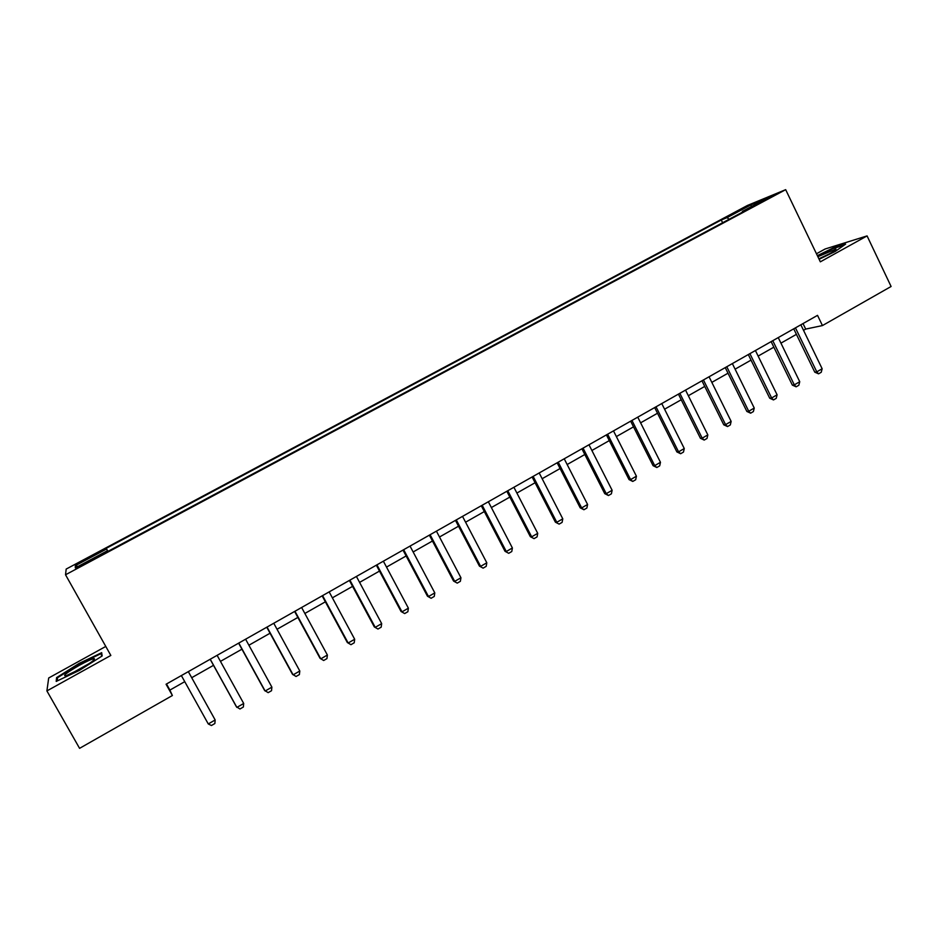 <?xml version="1.0" encoding="UTF-8"?>
<svg xmlns="http://www.w3.org/2000/svg" width="938" height="938" viewBox="0 0 938 938"><rect width="100%" height="100%" fill="white"/><g stroke="black" fill="none" stroke-linecap="round" stroke-linejoin="round"><path stroke-width="1.41" d="M84.983 563.984L92.1 559.529L84.877 563.081L77.748 567.549L84.983 563.984M105.783 646.434L48.694 677.986L46.9 690.919L79.578 748.336L172.381 695.527L169.907 690.087L184.751 681.656M747.434 205.457L66.176 569.073L65.531 574.771L785.681 189.664L747.434 205.457M785.681 189.664L820.34 261.831L867.075 235.907L825.112 248.992L816.47 253.764M803.526 330.317L805.695 329.086L822.45 325.568L817.526 315.356L166.073 684.236L172.381 695.527M763.72 200.251L756.778 204.285L773.193 195.679L763.72 200.251L764.024 200.873M729.107 219.281L727.091 217.616L721.275 219.984L106.252 548.331L107.94 551.38M727.091 217.616L751.104 204.801L766.874 198.305L742.38 211.402L742.368 212.187M107.764 551.462L107.378 550.77L107.718 551.497L748.583 208.869L742.38 211.402M107.378 550.77L75.31 567.912L75.321 565.684L106.557 549L106.252 548.331M867.075 235.907L891.1 286.489L822.45 325.568M46.9 690.919L110.836 655.439L65.531 574.771M191.704 677.705L213.501 665.335M220.465 661.372L241.934 649.19M248.91 645.227L270.05 633.22M277.038 629.257L297.862 617.439M304.85 613.464L325.369 601.809M332.369 597.834L352.571 586.367M359.594 582.381L379.491 571.078M386.515 567.091L406.119 555.964M413.154 551.966L432.465 541.003M439.5 537.005L458.53 526.206M465.576 522.208L484.313 511.562M491.371 507.564L509.838 497.081M516.897 493.06L535.082 482.742M542.152 478.72L560.08 468.543M567.15 464.533L584.808 454.508M591.89 450.486L609.29 440.602M616.372 436.58L633.513 426.849M640.607 422.827L657.503 413.236M664.585 409.203L681.234 399.752M688.328 395.73L704.743 386.409M711.836 382.376L728.005 373.207M735.099 369.173L751.033 360.122M758.139 356.088L773.838 347.177M780.944 343.144L796.421 334.35M803.022 323.575L805.695 329.086M166.507 683.99L169.907 690.087M721.275 219.984L722.623 222.752M106.557 549L107.882 551.403M751.244 206.653L751.104 204.801M75.321 565.684L77.948 566.505M819.12 259.287L835.101 251.513L845.63 244.103L833.085 247.995L817.373 255.652M56.21 681.41L79.32 670.447L102.16 655.955L101.667 652.672L79.191 663.377L56.585 677.611L56.21 681.41M57.417 679.065L56.585 677.611M800.853 324.806L822.145 368.751L821.231 372.28L818.557 373.828L816.787 371.858L814.77 372.163L793.736 328.828M822.145 368.751L816.787 371.858L795.447 327.866M818.557 373.828L814.77 372.163M778.247 337.598L799.739 381.719L798.836 385.248L796.139 386.808L794.322 384.861L792.352 385.119L771.142 341.631M799.739 381.719L794.322 384.861L772.783 340.693M796.139 386.808L792.352 385.119M755.418 350.531L777.098 394.816L776.23 398.345L773.498 399.928L771.634 397.982L769.723 398.216L748.301 354.552M777.098 394.816L771.634 397.982L749.908 353.649M773.498 399.928L769.723 398.216M732.355 363.592L754.246 408.053L753.378 411.583L750.623 413.177L748.723 411.243L746.859 411.442L725.25 367.614M754.246 408.053L748.723 411.243L726.786 366.735M750.623 413.177L746.859 411.442M709.058 376.771L731.148 421.408L730.315 424.937L727.525 426.556L725.578 424.633L723.761 424.797L701.952 380.805M731.148 421.408L725.578 424.633L703.441 379.96M727.525 426.556L723.761 424.797M818.98 259.017C830.365 253.659 836.028 250.34 835.957 249.086L817.866 256.695M829.767 253.659L818.886 258.806M817.584 256.097L832.956 248.617L844.153 245.146M79.472 665.241C66.457 672.792 62.014 676.286 66.129 675.747L79.554 669.38C90.752 662.943 95.653 659.344 94.257 658.605C91.842 658.968 86.906 661.184 79.472 665.241M89.368 663.447L71.065 673.73M57.241 680.918L57.546 677.728L79.437 663.916L101.222 653.552L101.632 656.295M102.008 654.947L101.222 653.552M685.537 390.102L707.827 434.904L707.006 438.445L704.204 440.074L702.199 438.163L700.44 438.292L678.432 394.124M707.827 434.904L702.199 438.163L679.851 393.315M704.204 440.074L700.44 438.292M661.759 403.563L684.271 448.54L683.474 452.081L680.636 453.722L678.573 451.835L676.884 451.917L654.665 407.573M684.271 448.54L678.573 451.835L656.025 406.811M680.636 453.722L676.884 451.917M637.758 417.152L660.469 462.305L659.695 465.846L656.823 467.511L654.712 465.635L653.083 465.682L630.653 421.174M660.469 462.305L654.712 465.635L631.954 420.435M656.823 467.511L653.083 465.682M613.487 430.894L636.421 476.223L635.671 479.764L632.775 481.44L630.606 479.588L629.035 479.588L606.405 434.904M636.421 476.223L630.606 479.588L607.636 434.212M632.775 481.44L629.035 479.588M588.982 444.764L612.127 490.281L611.4 493.822L608.469 495.522L606.253 493.669L604.74 493.646L581.9 448.786M612.127 490.281L606.253 493.669L583.061 448.118M608.469 495.522L604.74 493.646M564.219 458.788L587.587 504.48L586.883 508.033L583.917 509.744L581.654 507.915L580.2 507.833L557.137 462.809M587.587 504.48L581.654 507.915L558.239 462.176M583.917 509.744L580.2 507.833M539.198 472.963L562.777 518.831L562.108 522.384L559.118 524.108L555.402 522.185L532.116 476.973M562.777 518.831L556.785 522.302L533.147 476.387M559.118 524.108L555.402 522.185M513.907 487.279L537.72 533.335L537.075 536.888L534.05 538.635L530.345 536.677L506.837 491.289M537.72 533.335L531.67 536.829L507.798 490.738M534.05 538.635L530.345 536.677M488.346 501.748L512.394 547.98L511.773 551.532L508.713 553.303L505.031 551.321L481.288 505.758M512.394 547.98L506.286 551.521L482.179 505.242M508.713 553.303L505.031 551.321M462.528 516.381L486.81 562.788L486.201 566.341L483.117 568.135L479.435 566.118L455.469 520.367M486.81 562.788L480.619 566.364L456.29 519.91M483.117 568.135L479.435 566.118M436.428 531.154L460.945 577.761L460.37 581.314L457.252 583.119L453.582 581.079L429.37 535.152M460.945 577.761L454.696 581.372L430.12 534.73M457.252 583.119L453.582 581.079M410.035 546.092L434.798 592.886L434.259 596.439L431.105 598.268L427.447 596.193L403 550.078M434.798 592.886L428.49 596.533L403.668 549.703M431.105 598.268L427.447 596.193M383.372 561.194L408.382 608.164L407.866 611.728L404.677 613.569L401.03 611.482L376.337 565.18M408.382 608.164L401.992 611.857L376.935 564.84M404.677 613.569L401.03 611.482M356.417 576.46L381.672 623.618L381.18 627.182L377.967 629.046L374.321 626.924L349.393 580.434M381.672 623.618L375.223 627.358L349.909 580.141M377.967 629.046L374.321 626.924M329.168 591.89L354.681 639.247L354.212 642.8L350.964 644.687L347.33 642.53L322.156 595.865M354.681 639.247L348.15 643.011L322.578 595.618M350.964 644.687L347.33 642.53M301.614 607.484L327.385 655.029L326.952 658.593L323.669 660.504L320.046 658.312L294.614 611.459M327.385 655.029L320.784 658.851L294.966 611.259M273.767 623.266L299.797 670.998L299.398 674.563L296.068 676.486L292.468 674.27L266.767 627.217M299.797 670.998L293.125 674.856L267.037 627.076M245.604 639.212L271.891 687.144L271.528 690.708L268.162 692.654L264.575 690.403L238.615 643.163M271.891 687.144L265.149 691.036L238.791 643.058M217.124 655.334L243.692 703.465L243.352 707.018L239.952 708.999L236.376 706.713L210.159 659.273M243.692 703.465L236.868 707.404L210.241 659.226M188.327 671.631L215.165 719.962L214.861 723.526L211.425 725.52L208.271 723.948L181.374 675.583M208.271 723.948L215.165 719.962M835.019 250.458L835.957 249.086M92.897 660.903L94.257 658.605"/></g></svg>
